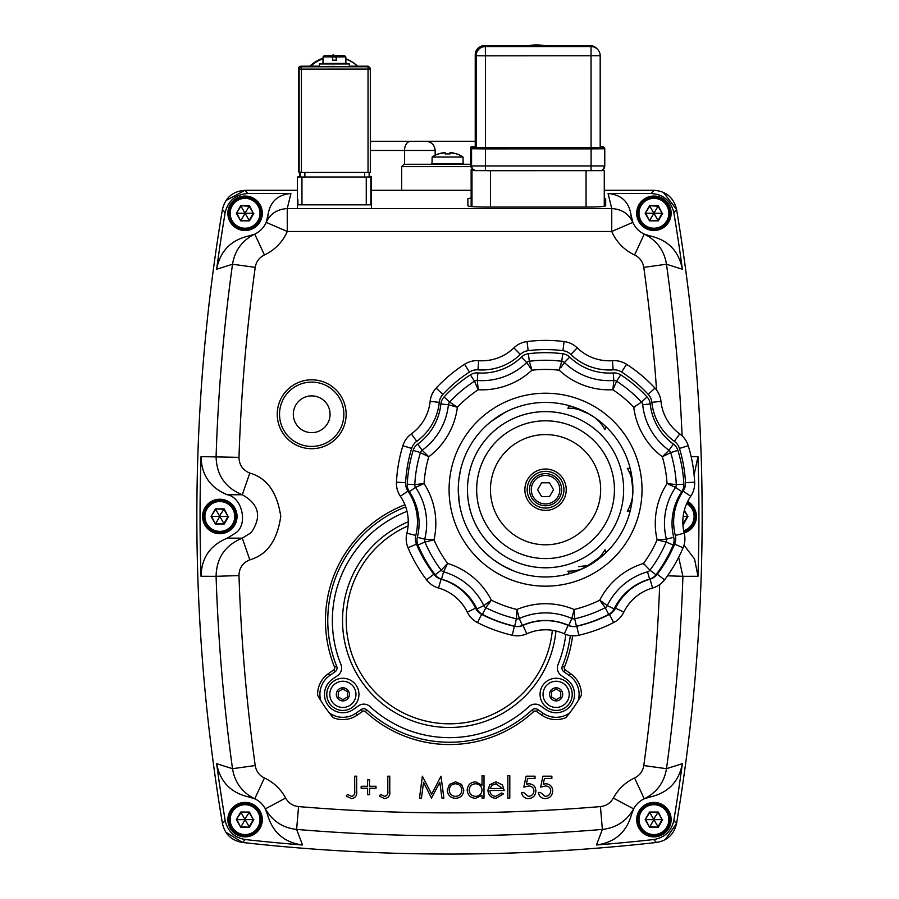 <?xml version="1.0" encoding="UTF-8"?>
<svg xmlns="http://www.w3.org/2000/svg" width="899" height="899" viewBox="0 0 899 899"><rect width="100%" height="100%" fill="white"/><g stroke="black" fill="none" stroke-linecap="round" stroke-linejoin="round"><path stroke-width="1.35" d="M345.913 60.289L345.778 56.862L345.913 63.514L322.943 63.514L323.078 56.839L324.247 55.682L332.686 55.794L324.281 55.716L323.112 56.862L322.943 60.289M332.697 60.199L336.17 60.199L336.181 55.614L336.293 60.267M336.372 56.952L345.778 56.862L344.62 55.716L336.293 55.727L336.372 60.39L332.697 60.39L332.686 55.794M349.363 66.492L318.358 66.492L319.505 66.447L319.505 63.964L349.363 63.964L349.363 66.548M345.913 63.436L322.943 63.436M332.506 55.614L331.428 55.682M337.406 55.716L336.248 55.671M331.461 55.716L324.281 55.716M344.587 55.682L337.406 55.682M229.009 213.277A16.081 16.081 0 0 0 245.079 229.357A16.081 16.081 0 0 0 261.16 213.277A16.081 16.081 0 0 0 245.079 197.207A16.081 16.081 0 0 0 229.009 213.277M249.461 205.702L240.707 205.702L249.192 206.163L253.304 213.277L249.461 205.702L245.405 212.726M240.707 205.702L236.336 213.277L240.977 206.163L244.764 212.726M236.336 213.277L240.707 220.862L236.864 213.277L244.438 213.277M240.707 220.862L249.461 220.862L240.977 220.401L244.764 213.838M249.461 220.862L253.833 213.277M245.73 213.277L253.304 213.277L249.192 220.401L245.405 213.838M293.321 414.27A18.373 18.373 0 0 1 311.695 395.886A18.373 18.373 0 0 1 330.068 414.27A18.373 18.373 0 0 1 311.695 432.644A18.373 18.373 0 0 1 293.321 414.27M334.304 66.369L319.505 66.548M544.772 45.635A49.726 49.726 135.1 0 0 528.365 45.635M600.184 55.738A9.192 9.192 0 0 0 597.498 49.254A9.192 9.181 135.1 0 0 590.991 46.546L485.348 46.557L485.426 55.828L600.184 55.738L600.184 147.627L600.184 55.738A9.192 9.181 135.1 0 0 597.498 49.254L596.588 48.332A9.192 9.181 135.1 0 0 596.588 48.332A9.192 9.181 135.1 0 0 596.565 48.321A9.192 9.181 135.1 0 0 590.07 45.624L484.426 45.635L590.07 45.624L590.991 46.546L591.048 49.299L591.07 147.683L600.184 147.38M537.849 46.231L521.634 46.096L537.849 46.231M476.155 170.585L591.07 170.653L485.426 170.664L485.46 148.886L591.115 148.874L591.07 170.653L600.184 170.574A4.596 4.596 -44.9 0 0 604.769 165.978L471.559 165.989A4.596 4.596 135.1 0 0 476.155 170.585L597.543 170.63M683.892 531.826A16.081 16.081 0 0 0 687.173 502.507M684.195 510.902L687.937 516.464L684.353 510.261M682.88 524.038L683.555 524.038L682.858 523.578M683.555 524.038L687.937 516.464M683.173 516.464L687.398 516.464L683.296 523.578L682.835 522.791M299.727 176.485L299.727 172.451L300.244 177.002L369.141 177.002L369.141 172.451L369.141 177.002M561.628 489.697A16.081 16.081 0 0 0 545.558 473.616A16.081 16.081 0 0 0 529.477 489.697A16.081 16.081 0 0 0 545.558 505.766A16.081 16.081 0 0 0 561.628 489.697M541.569 496.585L537.591 489.697L541.569 482.797L549.536 482.797L553.514 489.697L549.536 496.585L541.569 496.585M329.776 694.354A13.092 13.092 0 0 1 342.867 681.262A13.092 13.092 0 0 1 355.959 694.354A13.092 13.092 0 0 1 342.867 707.446A13.092 13.092 0 0 1 329.776 694.354M345.621 690.634A4.63 4.63 0 0 0 344.699 690.106L342.867 689.05L341.024 690.106A4.63 4.63 0 0 0 340.103 690.634L338.271 691.702L338.271 693.826A4.63 4.63 0 0 0 338.271 694.882L338.271 697.006L340.103 698.062A4.63 4.63 0 0 0 341.024 698.602L342.867 699.658L344.699 698.602A4.63 4.63 0 0 0 345.621 698.062L347.464 697.006L347.464 694.882A4.63 4.63 0 0 0 347.464 693.826L347.464 691.702L345.621 690.634M370.894 204.826L370.894 177.024L366.264 177.058L366.264 204.826M301.952 204.826L301.952 177.058L297.4 177.013L297.4 208.568L297.4 177.013L299.727 176.429M369.141 176.429L371.456 176.462L371.456 208.568L371.456 176.462L370.894 177.024M301.952 177.058L366.264 177.058M463.165 164.259L463.03 157.055L432.138 157.055L432.003 164.259M449.95 153.976L449.95 152.661A27.464 22.475 -104.6 0 1 451.163 152.909L451.208 152.661A27.464 27.464 0 0 1 456.692 153.976A27.464 27.464 0 0 0 451.208 152.661A27.464 15.272 100 0 1 453.388 153.572A27.464 22.475 -104.6 0 0 449.95 152.661L449.95 153.976A25.15 18.194 180 0 0 447.578 153.898A25.15 18.194 180 0 0 445.219 153.976L445.219 152.661A27.464 22.475 104.6 0 0 441.78 153.572A27.464 15.272 -100 0 1 443.96 152.661A27.464 27.464 0 0 0 438.476 153.976L438.476 153.976A27.464 27.464 0 0 1 443.96 152.661L444.005 152.909A27.464 22.475 104.6 0 1 445.219 152.661M637.841 213.277A16.081 16.081 0 0 0 653.921 229.357A16.081 16.081 0 0 0 669.991 213.277A16.081 16.081 0 0 0 653.921 197.207A16.081 16.081 0 0 0 637.841 213.277M658.293 205.702L649.539 205.702L658.023 206.163L662.136 213.277L658.293 205.702L654.236 212.726M649.539 205.702L645.167 213.277L649.808 206.163L653.595 212.726M645.167 213.277L649.539 220.862L645.696 213.277L653.27 213.277M649.539 220.862L658.293 220.862L649.808 220.401L653.595 213.838M658.293 220.862L662.664 213.277M654.562 213.277L662.136 213.277L658.023 220.401L654.236 213.838M229.009 819.641A16.081 16.081 0 0 0 245.079 835.722A16.081 16.081 0 0 0 261.16 819.641A16.081 16.081 0 0 0 245.079 803.56A16.081 16.081 0 0 0 229.009 819.641M249.461 812.055L240.707 812.055L249.192 812.516L253.304 819.641L249.461 812.055L244.438 819.641L245.73 819.641L245.405 819.079M240.707 812.055L236.336 819.641L240.977 812.516L244.764 819.079M236.336 819.641L240.707 827.215L236.864 819.641L244.438 819.641M240.707 827.215L249.461 827.215L240.977 826.765L244.764 820.203M249.461 827.215L253.833 819.641M245.73 819.641L253.304 819.641L249.192 826.765L245.405 820.203M203.736 516.464A16.081 16.081 0 0 0 219.817 532.534A16.081 16.081 0 0 0 235.898 516.464A16.081 16.081 0 0 0 219.817 500.383A16.081 16.081 0 0 0 203.736 516.464M224.199 508.879L215.445 508.879L223.93 509.34L228.043 516.464L224.199 508.879L219.491 515.902L219.491 517.015L220.469 516.464L220.143 515.902M215.445 508.879L211.063 516.464L215.704 509.34L219.491 515.902M211.063 516.464L215.445 524.038L211.602 516.464L219.176 516.464M215.445 524.038L224.199 524.038L215.704 523.578L219.491 517.015M224.199 524.038L228.571 516.464M220.469 516.464L228.043 516.464L223.93 523.578L220.143 517.015M404.011 164.259L470.638 164.259M370.321 150.481L404.528 150.481A9.192 6.136 -90 0 1 406.326 143.986A9.192 6.136 -90 0 1 410.663 141.3L385.289 141.3M425.969 141.3L425.98 141.3C431.565 141.84 434.622 144.908 435.172 150.481L435.138 150.481M465.963 164.259L429.239 164.259M543.041 694.354A13.092 13.092 0 0 1 556.133 681.262A13.092 13.092 0 0 1 569.224 694.354A13.092 13.092 0 0 1 556.133 707.446A13.092 13.092 0 0 1 543.041 694.354M558.897 690.634A4.63 4.63 0 0 0 557.976 690.106L556.133 689.05L554.301 690.106A4.63 4.63 0 0 0 553.379 690.634L551.537 691.702L551.537 693.826A4.63 4.63 0 0 0 551.537 694.882L551.537 697.006L553.379 698.062A4.63 4.63 0 0 0 554.301 698.602L556.133 699.658L557.976 698.602A4.63 4.63 0 0 0 558.897 698.062L560.729 697.006L560.729 694.882A4.63 4.63 0 0 0 560.729 693.826L560.729 691.702L558.897 690.634M637.841 819.641A16.081 16.081 0 0 0 653.921 835.722A16.081 16.081 0 0 0 669.991 819.641A16.081 16.081 0 0 0 653.921 803.56A16.081 16.081 0 0 0 637.841 819.641M658.293 812.055L649.539 812.055L658.023 812.516L662.136 819.641L658.293 812.055L653.27 819.641L654.562 819.641L654.236 819.079M649.539 812.055L645.167 819.641L649.808 812.516L653.595 819.079M645.167 819.641L649.539 827.215L645.696 819.641L653.27 819.641M649.539 827.215L658.293 827.215L649.808 826.765L653.595 820.203M658.293 827.215L662.664 819.641M654.562 819.641L662.136 819.641L658.023 826.765L654.236 820.203M602.926 169.653L604.274 170.529L599.004 170.641L490.517 170.698L471.986 170.54L471.143 169.697L473.346 169.63M471.143 206.455L471.143 169.697L471.222 206.534M653.921 196.049A17.227 17.227 0 0 1 671.137 213.277A17.227 17.227 0 0 1 653.921 230.504A17.227 17.227 0 0 1 636.694 213.277A17.227 17.227 0 0 1 653.921 196.049M687.668 501.473A17.227 17.227 0 0 1 684.161 532.95M653.921 802.414A17.227 17.227 0 0 1 671.137 819.641A17.227 17.227 0 0 1 653.921 836.868A17.227 17.227 0 0 1 636.694 819.641A17.227 17.227 0 0 1 653.921 802.414M245.079 802.414A17.227 17.227 0 0 1 262.306 819.641A17.227 17.227 0 0 1 245.079 836.868A17.227 17.227 0 0 1 227.863 819.641A17.227 17.227 0 0 1 245.079 802.414M219.817 499.237A17.227 17.227 0 0 1 237.044 516.464A17.227 17.227 0 0 1 219.817 533.691A17.227 17.227 0 0 1 202.59 516.464A17.227 17.227 0 0 1 219.817 499.237M245.079 196.049A17.227 17.227 0 0 1 262.306 213.277A17.227 17.227 0 0 1 245.079 230.504A17.227 17.227 0 0 1 227.863 213.277A17.227 17.227 0 0 1 245.079 196.049M311.695 432.644A18.373 18.373 0 0 1 293.321 414.27A18.373 18.373 0 0 1 311.695 395.886M311.695 382.109A32.15 32.15 0 0 1 343.845 414.27A32.15 32.15 0 0 1 311.695 446.421A32.15 32.15 0 0 1 279.533 414.27A32.15 32.15 0 0 1 311.695 382.109M570.303 635.559A121.736 121.736 0 0 1 562.302 666.283A4.596 4.596 0 0 0 563.92 671.767L569.303 675.542A22.969 22.969 0 0 1 578.259 700.523L581.383 695.264A151.594 151.594 0 0 1 565.876 717.66L569.696 712.885A22.969 22.969 0 0 1 542.962 713.165L537.827 709.569A4.596 4.596 0 0 0 532.073 709.963A121.736 121.736 0 0 1 366.927 709.963A4.596 4.596 0 0 0 361.173 709.569L356.038 713.165A22.969 22.969 0 0 1 329.304 712.885L333.124 717.66A151.594 151.594 0 0 1 317.617 695.264L320.741 700.523A22.969 22.969 0 0 1 329.697 675.542L335.08 671.767A4.596 4.596 0 0 0 336.698 666.283A121.736 121.736 0 0 1 405.73 506.924M528.96 706.58A117.14 117.14 0 0 1 370.04 706.58A9.192 9.192 0 0 0 358.532 705.805L353.408 709.401A18.373 18.373 0 0 1 325.337 699.883A18.373 18.373 0 0 1 332.327 679.296L337.709 675.531A9.192 9.192 0 0 0 340.957 664.552A117.14 117.14 0 0 1 407.022 511.351A117.14 117.14 0 0 0 340.957 664.552A9.192 9.192 0 0 1 337.709 675.531L332.327 679.296A18.373 18.373 0 0 0 327.809 704.895A18.373 18.373 0 0 0 353.408 709.401L358.532 705.805A9.192 9.192 0 0 1 370.04 706.58A117.14 117.14 0 0 0 528.96 706.58A9.192 9.192 0 0 1 540.468 705.805A9.192 9.192 0 0 0 528.96 706.58M566.673 679.296A18.373 18.373 0 0 1 556.133 712.727A18.373 18.373 0 0 1 545.592 709.401L540.468 705.805L545.592 709.401A18.373 18.373 0 0 0 574.506 694.354A18.373 18.373 0 0 0 566.673 679.296L561.291 675.531L566.673 679.296M248.922 796.997L254.754 798.806A22.969 22.969 0 0 1 261.328 803.403A22.969 22.969 0 0 0 248.922 796.997C230.874 792.896 220.109 781.782 216.637 763.667A1851.468 1851.468 0 0 0 225.2 820.529L222.435 823.484A1854.682 1854.682 0 0 1 222.435 209.433L225.155 212.681A1851.468 1851.468 0 0 0 216.637 269.262L232.515 264.227A1836.421 1836.421 0 0 0 216.086 456.613C216.558 475.088 225.289 487.809 242.292 494.765C259.137 504.238 262.058 516.88 251.057 532.702L242.292 538.153L249.81 559.852C266.969 554.953 277.285 540.479 280.746 516.464C277.285 492.438 266.969 477.976 249.81 473.065C242.786 470.199 239.179 464.963 238.988 457.355A1813.508 1813.508 0 0 1 255.215 267.374L232.515 264.227C234.841 250.372 242.247 240.336 254.754 234.111L248.922 235.931A22.969 22.969 0 0 0 267.992 214.917L266.171 222.379A22.969 22.969 0 0 1 254.754 234.111L264.418 254.956A45.939 45.939 0 0 0 287.253 231.481L611.747 231.481L611.747 208.568L287.253 208.568C277.195 209.197 270.172 213.793 266.171 222.379L287.253 231.481L287.253 208.568L290.916 193.521C277.712 194.667 270.082 201.792 267.992 214.917M238.988 457.355L201.028 456.613A1851.468 1851.468 0 0 0 201.028 576.304C201.455 557.886 210.209 545.176 227.312 538.153L236.044 532.702C248.225 524.027 242.078 497.271 227.312 494.765L242.292 494.765L249.81 473.065M632.829 222.379L611.747 231.481A45.939 45.939 0 0 0 634.582 254.956L644.246 234.111A22.969 22.969 0 0 0 650.078 235.931L644.246 234.111A22.969 22.969 0 0 1 632.829 222.379L631.008 214.917A22.969 22.969 0 0 0 632.829 222.379C628.806 213.782 621.782 209.186 611.747 208.568L608.084 193.521C621.288 194.667 628.918 201.792 631.008 214.917M600.453 806.583L602.364 829.417L596.475 844.993A1851.468 1851.468 0 0 0 653.719 839.542L656.517 842.464A1854.682 1854.682 0 0 1 242.483 842.464L245.281 839.542A1851.468 1851.468 0 0 0 302.525 844.993L296.636 829.417A1836.421 1836.421 0 0 0 602.364 829.417C616.321 827.844 626.738 820.989 633.638 808.853A22.969 22.969 0 0 0 631.514 814.573L633.638 808.853A22.969 22.969 0 0 1 644.246 798.806L650.078 796.997A22.969 22.969 0 0 0 644.246 798.806L634.582 777.972A45.939 45.939 0 0 0 613.365 798.065C610.511 803.088 606.207 805.931 600.453 806.583A1813.508 1813.508 0 0 1 298.547 806.583C292.804 805.942 288.512 803.099 285.635 798.065A45.939 45.939 0 0 0 264.418 777.972C259.249 775.399 256.181 771.252 255.215 765.543A1813.508 1813.508 0 0 1 238.988 575.562C239.156 567.988 242.764 562.752 249.81 559.852M261.328 803.403A22.969 22.969 0 0 1 265.362 808.853L267.486 814.573A22.969 22.969 0 0 0 261.328 803.403M565.808 634.413A117.14 117.14 0 0 1 558.043 664.552A9.192 9.192 0 0 0 561.291 675.531A9.192 9.192 0 0 1 558.043 664.552A117.14 117.14 0 0 0 565.808 634.413M329.304 712.885A151.594 151.594 0 0 1 320.741 700.523M634.582 254.956C639.762 257.541 642.83 261.676 643.785 267.374L666.485 264.227C664.192 250.416 656.776 240.381 644.246 234.111M667.508 575.809L682.914 576.315L678.666 557.29M227.312 538.153L242.292 538.153C225.233 545.187 216.502 557.908 216.086 576.315L238.988 575.562M201.028 576.304L216.086 576.315A1836.421 1836.421 0 0 0 232.515 768.701L255.215 765.543M216.637 763.667L232.515 768.701C234.841 782.546 242.247 792.581 254.754 798.806L264.418 777.972M298.547 806.583L296.636 829.417C282.724 827.878 272.296 821.023 265.362 808.853L285.635 798.065M633.638 808.853L613.365 798.065M644.246 798.806C656.776 792.536 664.192 782.501 666.485 768.701L643.785 765.543C642.83 771.241 639.762 775.376 634.582 777.972M302.525 844.993C284.241 842.509 272.566 832.373 267.486 814.573M201.028 456.613C201.455 475.032 210.209 487.752 227.312 494.765M216.637 269.262C220.109 251.136 230.874 240.033 248.922 235.931M682.116 435.869A1836.421 1836.421 0 0 0 666.485 264.227L682.363 269.262A1851.468 1851.468 0 0 0 673.845 212.681L676.565 209.433C673.677 197.578 666.148 191.206 653.966 190.307L604.274 190.307L653.966 190.307L651.247 193.521L608.084 193.521M225.964 200.522L245.034 190.307L297.4 190.307L245.034 190.307C232.863 191.195 225.334 197.566 222.435 209.433A1854.682 1854.682 0 0 0 222.435 823.484C224.885 834.25 231.571 840.576 242.483 842.464A1854.682 1854.682 0 0 0 656.517 842.464C667.406 840.599 674.093 834.272 676.565 823.484L673.801 820.529A1851.468 1851.468 0 0 0 682.363 763.667L666.485 768.701A1836.421 1836.421 0 0 0 682.914 576.315L697.972 576.304A1851.468 1851.468 0 0 0 697.972 456.613L694.107 474.841M371.456 190.307L471.143 190.307L371.456 190.307M290.916 193.521L247.753 193.521L245.034 190.307M604.274 198.23L605.679 198.724L605.679 205.792C604.51 206.568 598.386 206.995 587.305 207.073L486.247 207.073C475.166 206.995 469.042 206.568 467.873 205.792L467.873 198.724L471.143 197.994M371.411 199.69L371.411 204.826L297.906 204.826L297.906 199.69M682.363 269.262C678.891 251.136 668.126 240.033 650.078 235.931M676.565 209.433A1854.682 1854.682 0 0 1 676.565 823.484A1854.682 1854.682 0 0 0 676.565 209.433L663.327 192.307M697.972 576.304L694.579 559.099L684.015 545.142M682.363 763.667C678.891 781.782 668.126 792.896 650.078 796.997M596.475 844.993C614.759 842.509 626.434 832.373 631.514 814.573M225.155 212.681C228.02 200.803 235.56 194.42 247.753 193.521M245.281 839.542C234.358 837.688 227.672 831.35 225.2 820.529M673.801 820.529C671.351 831.328 664.664 837.666 653.719 839.542M651.247 193.521C663.428 194.409 670.969 200.792 673.845 212.681M354.7 790.749L354.7 776.185L356.667 776.185L356.667 790.963C357.263 795.345 355.554 797.896 351.565 798.627L346.284 796.109L347.441 794.424L351.666 796.39C354.206 795.593 355.217 793.705 354.7 790.749M361.151 786.288L367.601 786.288L367.601 779.838L369.568 779.838L369.568 786.288L376.018 786.288L376.018 788.254L369.568 788.254L369.568 794.705L367.601 794.705L367.601 788.254L361.151 788.254L361.151 786.288M387.795 790.749L387.795 776.185L389.761 776.185L389.761 790.963C390.357 795.345 388.649 797.896 384.66 798.627L379.378 796.109L380.535 794.424L384.772 796.39C387.3 795.593 388.312 793.705 387.795 790.749M421.462 798.065L419.485 798.065L422.373 776.185L431.689 794.143L440.982 776.185L443.892 798.065L441.915 798.065L439.825 782.321L431.486 798.065L423.553 782.287L421.462 798.065M449.444 784.445L455.535 781.804L461.614 784.434L463.805 790.12C463.345 795.177 460.58 797.919 455.535 798.346C450.489 797.93 447.724 795.188 447.252 790.12L449.444 784.445M455.535 783.759C451.68 784.153 449.579 786.265 449.219 790.131C449.579 793.986 451.68 796.064 455.535 796.39C459.378 796.064 461.479 793.974 461.839 790.131C461.479 786.277 459.378 784.153 455.535 783.759M482.033 775.635L483.999 775.635L483.999 798.065L482.033 798.065L482.033 795.3L475.504 798.346C470.424 797.885 467.649 795.109 467.165 790.03C467.694 784.984 470.492 782.242 475.571 781.804L482.033 785.175L482.033 775.635M475.593 783.759C471.705 784.085 469.548 786.187 469.132 790.052C469.559 793.918 471.705 796.031 475.571 796.39C479.515 796.087 481.662 793.997 482.033 790.109C481.684 786.187 479.538 784.074 475.593 783.759M495.72 796.39L501.608 793.019L503.35 793.941L495.967 798.346C490.978 797.93 488.303 795.188 487.921 790.12L489.764 784.782L496.012 781.804L502.451 784.951L504.193 790.491L489.888 790.491C490.191 794.109 492.135 796.064 495.72 796.39M490.09 788.535L502.226 788.535L496.113 783.759L492 785.265L490.09 788.535M507.834 798.065L507.834 775.635L509.8 775.635L509.8 798.065L507.834 798.065M526.072 776.185L535.04 776.185L535.04 778.433L527.601 778.433L526.421 784.186L529.005 783.759C533.343 784.153 535.635 786.535 535.883 790.918C535.546 795.694 533.006 798.267 528.252 798.627C524.454 798.323 522.229 796.267 521.577 792.457L523.544 792.457L528.376 796.39C531.77 796.076 533.624 794.233 533.927 790.839C533.613 787.704 531.86 786.097 528.646 786.007L523.825 787.131L526.072 776.185M542.895 776.185L551.874 776.185L551.874 778.433L544.434 778.433L543.254 784.186L545.828 783.759C550.166 784.153 552.469 786.535 552.716 790.918C552.368 795.694 549.828 798.267 545.086 798.627C541.277 798.323 539.052 796.267 538.411 792.457L540.378 792.457L545.199 796.39C548.604 796.076 550.458 794.233 550.75 790.839C550.446 787.704 548.682 786.097 545.479 786.007L540.659 787.131L542.895 776.185M336.17 57.064A34.454 34.454 135.1 0 0 332.697 57.03M323.078 58.817A34.454 34.454 135.1 0 0 310.706 66.189L300.839 66.211L301.423 66.784L368.028 66.784L357.544 66.178A34.454 34.454 135.1 0 0 345.778 59.031M309.818 66.211A34.454 34.454 -44.9 0 1 323.078 58.255M332.697 56.592A34.454 34.454 -44.9 0 1 336.17 56.671M345.778 58.761A34.454 34.454 -44.9 0 1 357.588 66.2L367.444 66.2A2.292 2.292 135.1 0 1 369.073 66.874A2.292 2.292 0 0 0 367.444 66.2M357.544 66.178L349.363 66.189M319.505 66.189L300.839 66.211A2.292 2.292 0 0 0 298.547 68.504L298.547 171.855L298.547 68.504A2.292 2.292 -44.9 0 1 300.839 66.211M368.039 172.451L368.039 69.099L370.321 69.077L370.321 172.428L301.435 172.462L298.547 171.855M332.45 55.614L333.585 54.963L336.17 56.446M336.17 56.367L333.585 54.963M333.383 54.76L331.9 55.614M676.565 823.484L665.305 839.599M242.483 842.464L225.773 832.103M572.213 694.354A16.081 16.081 0 0 1 556.133 710.435A16.081 16.081 0 0 1 540.052 694.354A16.081 16.081 0 0 1 556.133 678.273A16.081 16.081 0 0 1 572.213 694.354M358.948 694.354A16.081 16.081 0 0 1 342.867 710.435A16.081 16.081 0 0 1 326.787 694.354A16.081 16.081 0 0 1 342.867 678.273A16.081 16.081 0 0 1 358.948 694.354M563.931 489.697A18.373 18.373 0 0 1 545.558 508.07A18.373 18.373 0 0 1 527.174 489.697A18.373 18.373 0 0 1 545.558 471.323A18.373 18.373 0 0 1 563.931 489.697M566.224 489.697A20.666 20.666 0 0 0 545.558 469.02A20.666 20.666 0 0 0 524.881 489.697A20.666 20.666 0 0 0 545.558 510.362A20.666 20.666 0 0 0 566.224 489.697M614.433 489.697A68.886 68.886 0 0 1 545.558 558.571A68.886 68.886 0 0 1 476.672 489.697A68.886 68.886 0 0 1 545.558 420.811A68.886 68.886 0 0 1 614.433 489.697A68.886 68.886 0 0 0 545.558 420.811A68.886 68.886 0 0 0 476.672 489.697M459.265 502.811L458.276 489.697A87.282 87.282 0 0 0 545.558 576.967A87.282 87.282 0 0 0 632.829 489.697A87.282 87.282 0 0 0 545.558 402.415A87.282 87.282 0 0 0 458.276 489.697L458.344 486.303M630.615 470.132L632.829 489.697C633.222 482.426 631.379 475.29 627.3 468.278L630.221 468.525M594.969 417.754L598.127 420.024M600.431 421.833L603.398 424.339M571.146 406.247L589.193 414.102C583.091 410.135 575.989 408.157 567.876 408.191L569.55 405.775M491.056 421.519L505.126 412.338M513.689 408.438L519.094 406.517M487.708 424.339L490.674 421.833M458.861 479.549L460.49 470.132M591.43 415.72L589.193 414.102L591.43 415.72M632.559 492.438L632.829 489.697L632.559 492.438M578.731 566.651L589.193 565.28L591.407 563.695L579.597 570.056M676.318 484.831A4.596 4.596 0 0 0 676.306 484.606A4.596 4.596 0 0 1 675.52 487.404A4.596 4.596 0 0 0 676.318 484.831M606.432 606.814A4.596 4.596 0 0 0 607.286 605.6A4.596 4.596 0 0 1 605.241 607.69A130.917 130.917 0 0 1 574.719 618.793A4.596 4.596 0 0 1 571.82 618.512A64.312 64.312 0 0 0 519.285 618.512A4.596 4.596 0 0 1 516.386 618.793A130.917 130.917 0 0 1 485.865 607.69A4.596 4.596 0 0 1 483.819 605.6A64.312 64.312 0 0 0 443.578 571.831A4.596 4.596 0 0 1 441.173 570.18A130.917 130.917 0 0 1 424.935 542.052A4.596 4.596 0 0 1 424.71 539.153A64.312 64.312 0 0 0 415.585 487.404A4.596 4.596 0 0 1 414.799 484.606A130.917 130.917 0 0 1 420.44 452.613A4.596 4.596 0 0 1 422.137 450.253A64.312 64.312 0 0 0 448.41 404.741A4.596 4.596 0 0 1 449.612 402.089A130.917 130.917 0 0 1 474.492 381.21A4.596 4.596 0 0 1 477.313 380.491A64.312 64.312 0 0 0 526.69 362.522A4.596 4.596 0 0 1 529.309 361.263A130.917 130.917 0 0 1 561.796 361.263A4.596 4.596 0 0 1 563.212 361.679A4.596 4.596 0 0 0 561.796 361.263A4.596 4.596 0 0 1 564.415 362.522A64.312 64.312 0 0 0 613.792 380.491A4.596 4.596 0 0 1 616.613 381.21A130.917 130.917 0 0 1 641.493 402.089A4.596 4.596 0 0 1 642.313 403.325A4.596 4.596 0 0 0 641.493 402.089A4.596 4.596 0 0 1 642.695 404.741A4.596 4.596 0 0 0 642.313 403.325A4.596 4.596 0 0 1 642.695 404.741A64.312 64.312 0 0 0 668.968 450.253A4.596 4.596 0 0 1 670.665 452.613A4.596 4.596 0 0 0 670.013 451.298A4.596 4.596 0 0 1 670.665 452.613A4.596 4.596 0 0 0 670.013 451.298M576.416 626.187L574.719 618.793L574.135 609.5A73.493 73.493 0 0 0 516.97 609.5L519.285 618.512L522.375 625.423A56.727 56.727 0 0 1 568.73 625.423A12.17 12.17 0 0 0 576.416 626.187A138.502 138.502 0 0 0 608.702 614.433A12.17 12.17 0 0 0 614.096 608.915A56.727 56.727 0 0 1 649.606 579.125A12.17 12.17 0 0 0 655.978 574.764A138.502 138.502 0 0 0 673.16 545.008A12.17 12.17 0 0 0 673.744 537.299A56.727 56.727 0 0 1 681.802 491.663L675.52 487.404A64.312 64.312 0 0 0 664.462 523.476A64.312 64.312 0 0 1 675.52 487.404L667.676 483.628M673.744 537.299L666.395 539.153A64.312 64.312 0 0 1 664.462 523.476A64.312 64.312 0 0 0 666.395 539.153L657.124 539.861L666.17 542.052A4.596 4.596 0 0 0 666.519 540.625A4.596 4.596 0 0 1 666.17 542.052A130.917 130.917 0 0 1 649.932 570.18A4.596 4.596 0 0 1 647.527 571.831A64.312 64.312 0 0 0 607.286 605.6L599.723 600.184L605.241 607.69L608.702 614.433M564.291 362.702L563.066 364.443M562.178 365.736L561.336 366.972M560.807 367.747L564.415 362.522L569.696 357.083A12.17 12.17 0 0 0 562.729 353.734L561.796 361.263L559.414 369.343M446.702 564.358L441.173 570.18L435.127 574.764A12.17 12.17 0 0 0 441.499 579.125L443.578 571.831L447.601 563.437L441.173 570.18A130.917 130.917 0 0 1 424.935 542.052L433.981 539.861L424.71 539.153L432.7 539.782M406.191 538.793A22.969 22.969 0 0 1 406.887 533.197A22.969 22.969 0 0 0 408 547.727A22.969 22.969 0 0 1 406.191 538.793M396.414 483.359A22.969 22.969 0 0 1 396.448 482.201A22.969 22.969 0 0 0 397.268 489.539A22.969 22.969 0 0 1 396.414 483.359M431.857 584.889A22.969 22.969 0 0 1 426.519 579.799A22.969 22.969 0 0 0 438.543 588.025A45.939 45.939 0 0 1 467.289 612.152A22.969 22.969 0 0 0 477.481 622.569A22.969 22.969 0 0 1 467.289 612.152A45.939 45.939 0 0 0 438.543 588.025L441.061 579.192A13.777 13.777 0 0 1 433.846 574.259A140.109 140.109 0 0 1 416.462 544.153A13.777 13.777 0 0 1 415.799 535.433L406.887 533.197A45.939 45.939 0 0 0 400.37 496.237A45.939 45.939 0 0 1 406.887 533.197M613.624 622.569L609.432 614.388A13.777 13.777 0 0 0 615.545 608.14A13.777 13.777 0 0 1 609.432 614.388A140.109 140.109 0 0 1 576.776 626.277A13.777 13.777 0 0 1 568.067 625.423A55.12 55.12 0 0 0 523.038 625.423A13.777 13.777 0 0 1 514.329 626.277A140.109 140.109 0 0 1 481.673 614.388L477.481 622.569A149.29 149.29 0 0 0 512.284 635.233A22.969 22.969 0 0 0 526.792 633.806A45.939 45.939 0 0 1 564.314 633.806A22.969 22.969 0 0 0 578.821 635.233A149.29 149.29 0 0 0 613.624 622.569A22.969 22.969 0 0 0 623.816 612.152A45.939 45.939 0 0 1 652.562 588.025A22.969 22.969 0 0 0 664.586 579.799A149.29 149.29 0 0 0 683.105 547.727A22.969 22.969 0 0 0 684.218 533.197A45.939 45.939 0 0 1 690.735 496.237A22.969 22.969 0 0 0 694.657 482.201A149.29 149.29 0 0 0 688.229 445.735A22.969 22.969 0 0 0 679.745 433.891A45.939 45.939 0 0 1 660.979 401.381A22.969 22.969 0 0 0 654.966 388.11A149.29 149.29 0 0 0 626.592 364.309A22.969 22.969 0 0 0 612.477 360.69A45.939 45.939 0 0 1 577.214 347.857A22.969 22.969 0 0 0 564.066 341.553A149.29 149.29 0 0 0 527.039 341.553A22.969 22.969 0 0 0 513.902 347.857A22.969 22.969 0 0 1 519.948 343.632M666.395 539.153A4.596 4.596 0 0 1 666.519 540.625M520.296 354.453L513.902 347.857A45.939 45.939 0 0 1 478.628 360.69A22.969 22.969 0 0 0 464.513 364.309A149.29 149.29 0 0 0 436.15 388.11A22.969 22.969 0 0 0 432.059 394.256A22.969 22.969 0 0 1 436.15 388.11A149.29 149.29 0 0 1 464.513 364.309L469.503 372.029A13.777 13.777 0 0 1 477.976 369.849A55.12 55.12 0 0 0 520.296 354.453A13.777 13.777 0 0 1 528.174 350.666A140.109 140.109 0 0 1 562.931 350.666A13.777 13.777 0 0 1 570.809 354.453A13.777 13.777 0 0 0 562.931 350.666L564.066 341.553M406.157 439.117A22.969 22.969 0 0 0 402.876 445.735A22.969 22.969 0 0 1 411.36 433.891A22.969 22.969 0 0 0 406.157 439.117M400.37 496.237A22.969 22.969 0 0 1 397.268 489.539A22.969 22.969 0 0 0 400.37 496.237L407.977 491.09A13.777 13.777 0 0 1 405.629 482.662A140.109 140.109 0 0 1 411.663 448.432A13.777 13.777 0 0 1 416.754 441.33A55.12 55.12 0 0 0 439.274 402.325A13.777 13.777 0 0 1 442.881 394.369A140.109 140.109 0 0 1 469.503 372.029M430.127 401.381A22.969 22.969 0 0 1 432.059 394.256A22.969 22.969 0 0 0 430.127 401.381A45.939 45.939 0 0 1 411.36 433.891A45.939 45.939 0 0 0 430.127 401.381L439.274 402.325M414.799 484.831A4.596 4.596 0 0 0 414.967 486.067M571.449 635.694A22.969 22.969 0 0 1 564.314 633.806A45.939 45.939 0 0 0 526.792 633.806L523.038 625.423M423.429 483.842L417.777 486.381M613.039 388.346L613.197 386.806M613.298 385.885L613.747 381.007M421.53 453.175L428.789 456.759A73.493 73.493 0 0 0 457.366 407.247L449.612 402.089L444.061 396.931A12.17 12.17 0 0 0 440.87 403.966L448.41 404.741L457.366 407.247A121.736 121.736 0 0 1 478.223 389.75L474.492 381.21A4.596 4.596 0 0 1 475.841 380.625M655.978 574.764L649.932 570.18A4.596 4.596 0 0 1 648.864 571.202M615.264 380.625A4.596 4.596 0 0 1 616.613 381.21L612.882 389.75A121.736 121.736 0 0 1 633.739 407.247L634.964 406.887M460.03 507.115L459.344 503.294M513.767 570.977L501.912 565.28L492.978 559.358M491.629 558.324L484.876 552.436M517.88 572.472L514.217 571.157M578.035 570.708L569.55 573.607L567.876 571.191C575.989 571.225 583.091 569.258 589.193 565.28C595.689 561.987 600.948 556.818 604.971 549.783L606.229 552.436M605.016 553.582L586.676 566.415M632.57 496.518L632.177 500.395M631.761 503.294L631.076 507.115M606.229 426.946L604.971 429.61C600.948 422.564 595.689 417.406 589.193 414.102M630.221 510.868L627.3 511.104C631.379 504.103 633.222 496.967 632.829 489.697M670.665 452.613A130.917 130.917 0 0 1 676.306 484.606L667.047 483.572L676.306 484.606L683.881 484.224A138.502 138.502 0 0 0 677.913 450.388L670.665 452.613L662.316 456.759A121.736 121.736 0 0 1 667.047 483.572A73.493 73.493 0 0 0 657.124 539.861A121.736 121.736 0 0 1 643.504 563.437L644.077 564.583M514.689 626.187L516.386 618.793L516.97 609.5A121.736 121.736 0 0 1 491.382 600.184L485.865 607.69L491.382 600.184L483.819 605.6L477.009 608.915A12.17 12.17 0 0 0 482.403 614.433A138.502 138.502 0 0 0 514.689 626.187A12.17 12.17 0 0 0 522.375 625.423M414.799 484.606L407.225 484.224A12.17 12.17 0 0 0 409.303 491.663L415.585 487.404L424.058 483.572L414.799 484.606L422.665 483.707M491.382 600.184A73.493 73.493 0 0 0 447.601 563.437A121.736 121.736 0 0 1 433.981 539.861A73.493 73.493 0 0 0 424.058 483.572A121.736 121.736 0 0 1 428.789 456.759L422.137 450.253L417.698 444.106A12.17 12.17 0 0 0 413.192 450.388A138.502 138.502 0 0 0 407.225 484.224A12.17 12.17 0 0 0 409.303 491.663A56.727 56.727 0 0 1 417.361 537.299A12.17 12.17 0 0 0 417.945 545.008A138.502 138.502 0 0 0 435.127 574.764M649.932 570.18L643.504 563.437A73.493 73.493 0 0 0 599.723 600.184A121.736 121.736 0 0 1 574.135 609.5L571.82 618.512L568.73 625.423M475.313 383.143L478.223 389.75L477.313 380.491L477.852 372.928A12.17 12.17 0 0 0 470.379 374.849A138.502 138.502 0 0 0 444.061 396.931M529.309 361.263L528.376 353.734A12.17 12.17 0 0 0 521.409 357.083L526.69 362.522L531.938 370.197L529.309 361.263L531.466 368.534M569.696 357.083A56.727 56.727 0 0 0 613.253 372.928A12.17 12.17 0 0 1 620.726 374.849A12.17 12.17 0 0 0 613.253 372.928L613.792 380.491L612.882 389.75A73.493 73.493 0 0 1 559.167 370.197A121.736 121.736 0 0 0 531.938 370.197A73.493 73.493 0 0 1 478.223 389.75M668.238 450.983L662.316 456.759A73.493 73.493 0 0 1 633.739 407.247L634.267 406.887M641.493 402.089L633.739 407.247L641.493 402.089L647.055 396.931A138.502 138.502 0 0 0 620.726 374.849L616.613 381.21M432.475 540.243L431.104 540.58M430.205 540.805L425.429 541.94M446.972 564.718L446.286 566.1M445.949 566.808L443.791 571.359M485.37 604.521L490.36 600.937M428.789 456.759L422.215 453.523M423.654 451.77L426.092 454.164M516.453 617.546L516.88 610.769M517.341 611.005L517.678 612.376M517.903 613.275L519.139 617.995M449.612 402.089L456.31 406.539M456.04 406.865L454.523 406.427M453.714 406.191L448.904 404.876M574.135 609.5L574.18 610.129M574.191 610.286L574.641 617.377M572.337 616.59L573.832 610.736M477.515 382.794L478.032 388.031M603.768 605.712L601.217 602.251M600.97 601.105L602.105 601.937M602.858 602.476L606.162 604.825M531.556 369.635L527.893 364.23M644.471 564.437L645.572 565.572M646.212 566.235L649.595 569.82M560.156 366.747L561.077 363.623M561.088 363.578L561.695 361.567M664.428 541.648L658.36 540.175M657.798 539.816L663.878 539.378M616.13 382.367L613.399 388.582M673.329 486.381L668.642 484.269M670.238 452.838L669.575 453.175M669.384 453.265L663.889 455.995M664.26 454.894L667.103 452.118M426.519 579.799A149.29 149.29 0 0 1 408 547.727A149.29 149.29 0 0 0 426.519 579.799L433.846 574.259M396.448 482.201A149.29 149.29 0 0 1 402.876 445.735A149.29 149.29 0 0 0 396.448 482.201L405.629 482.662M323.112 56.862L332.697 56.952M344.62 55.716L336.361 55.794M260.013 213.277A14.935 14.935 0 0 1 245.079 228.211A14.935 14.935 0 0 1 230.155 213.277A14.935 14.935 0 0 1 245.079 198.353A14.935 14.935 0 0 1 260.013 213.277M475.234 146.717L475.234 54.828A9.192 9.181 135.1 0 1 484.426 45.635L485.348 46.557A9.192 9.181 135.1 0 0 476.155 55.749L485.426 55.828L485.426 147.694L591.07 147.683L475.931 147.616L475.009 146.694A1.146 1.146 135.1 0 1 475.234 146.717L475.234 54.828L476.155 55.749L476.155 147.627M590.07 45.624L590.07 45.624A9.192 9.192 0 0 1 596.588 48.332M686.69 503.564A14.935 14.935 0 0 1 683.667 530.702M364.589 177.036L364.589 172.451M300.244 177.002L300.244 172.451M304.873 177.036L304.873 172.462M531.309 489.697A14.238 14.238 0 0 0 545.558 503.934A14.238 14.238 0 0 0 559.796 489.697A14.238 14.238 0 0 0 545.558 475.447A14.238 14.238 0 0 0 531.309 489.697M349.408 694.354A6.551 6.551 0 0 1 342.867 700.894A6.551 6.551 0 0 1 336.316 694.354A6.551 6.551 0 0 1 342.867 687.802A6.551 6.551 0 0 1 349.408 694.354M463.614 163.764L431.554 163.764M668.845 213.277A14.935 14.935 0 0 1 653.921 228.211A14.935 14.935 0 0 1 638.987 213.277A14.935 14.935 0 0 1 653.921 198.353A14.935 14.935 0 0 1 668.845 213.277M260.013 819.641A14.935 14.935 0 0 1 245.079 834.564A14.935 14.935 0 0 1 230.155 819.641A14.935 14.935 0 0 1 245.079 804.706A14.935 14.935 0 0 1 260.013 819.641M234.751 516.464A14.935 14.935 0 0 1 219.817 531.388A14.935 14.935 0 0 1 204.893 516.464A14.935 14.935 0 0 1 219.817 501.53A14.935 14.935 0 0 1 234.751 516.464M401.718 166.562L470.896 166.562M370.321 142.244A9.192 6.136 -90 0 1 373.029 141.3M404.528 164.259L404.528 150.481L435.172 150.481L435.172 155.28M562.684 694.354A6.551 6.551 0 0 1 556.133 700.894A6.551 6.551 0 0 1 549.592 694.354A6.551 6.551 0 0 1 556.133 687.802A6.551 6.551 0 0 1 562.684 694.354M668.845 819.641A14.935 14.935 0 0 1 653.921 834.564A14.935 14.935 0 0 1 638.987 819.641A14.935 14.935 0 0 1 653.921 804.706A14.935 14.935 0 0 1 668.845 819.641M586.058 207.073L586.058 170.686M471.986 206.601L471.986 170.54M490.517 207.073L490.517 170.698M604.274 206.287L604.274 170.529L604.274 206.287M361.173 709.569L362.488 711.457A2.292 2.292 0 0 1 365.365 711.648A124.028 124.028 0 0 0 533.635 711.648A2.292 2.292 0 0 1 536.512 711.457L541.648 715.042L542.962 713.165M311.695 379.816A34.454 34.454 0 0 0 277.24 414.27A34.454 34.454 0 0 0 311.695 448.713A34.454 34.454 0 0 0 346.149 414.27A34.454 34.454 0 0 0 311.695 379.816M536.512 711.457L537.827 709.569M356.038 713.165L357.353 715.042L362.488 711.457M569.303 675.542L570.629 673.654L565.246 669.89A2.292 2.292 0 0 1 564.437 667.137A124.028 124.028 0 0 0 572.584 635.784M563.92 671.767L565.246 669.89M581.383 695.264A25.262 25.262 0 0 0 570.629 673.654M404.921 504.777A124.028 124.028 0 0 0 334.563 667.137A2.292 2.292 0 0 1 333.754 669.89L328.371 673.654L329.697 675.542M333.754 669.89L335.08 671.767M659.697 584.575A1813.508 1813.508 0 0 1 643.785 765.543M643.785 267.374A1813.508 1813.508 0 0 1 656.562 390.042M255.215 267.374C256.181 261.665 259.249 257.519 264.418 254.956M328.371 673.654A25.262 25.262 0 0 0 317.617 695.264M541.648 715.042A25.262 25.262 0 0 0 565.876 717.66M333.124 717.66A25.262 25.262 0 0 0 357.353 715.042M366.927 709.963L365.365 711.648M533.635 711.648L532.073 709.963M562.302 666.283L564.437 667.137M334.563 667.137L336.698 666.283M697.972 456.613L691.14 456.613M299.12 172.439L299.12 69.088L298.547 68.504M370.321 172.428L370.321 69.077A2.292 2.292 135.1 0 0 368.028 66.784L368.039 69.099L301.435 69.111L301.435 172.462M301.435 69.111L301.423 66.784A2.292 2.292 -44.9 0 0 299.12 69.088L301.435 69.111M408.27 521.813A106.97 106.97 0 0 0 444.252 727.358A106.97 106.97 0 0 0 555.953 630.997M552.334 630.3A103.295 103.295 0 0 1 444.6 723.695A103.295 103.295 0 0 1 408.112 525.881M467.48 489.697A78.067 78.067 0 0 0 545.558 567.763A78.067 78.067 0 0 0 623.625 489.697A78.089 78.089 0 0 1 545.558 567.786A78.089 78.089 0 0 1 467.458 489.697A78.089 78.089 0 0 1 545.558 411.596A78.089 78.089 0 0 1 623.648 489.697A78.067 78.067 0 0 0 545.558 411.618A78.067 78.067 0 0 0 467.48 489.697M642.021 489.697A96.463 96.463 0 0 0 545.558 393.223A96.463 96.463 0 0 0 449.084 489.697A96.463 96.463 0 0 0 545.558 586.159A96.463 96.463 0 0 0 642.021 489.697M490.449 489.697A55.097 55.097 0 0 1 545.558 434.588A55.097 55.097 0 0 1 600.656 489.697A55.097 55.097 0 0 1 545.558 544.794A55.097 55.097 0 0 1 490.449 489.697M424.71 539.153L417.361 537.299M415.799 535.433A55.12 55.12 0 0 0 407.977 491.09M684.218 533.197L675.306 535.433A13.777 13.777 0 0 1 674.643 544.153A140.109 140.109 0 0 1 657.259 574.259A13.777 13.777 0 0 1 650.044 579.192A55.12 55.12 0 0 0 615.545 608.14L623.816 612.152M660.979 401.381L651.842 402.325A13.777 13.777 0 0 0 648.224 394.369A13.777 13.777 0 0 1 651.842 402.325A55.12 55.12 0 0 0 674.351 441.33A13.777 13.777 0 0 1 679.442 448.432A140.109 140.109 0 0 1 685.488 482.662A13.777 13.777 0 0 1 683.128 491.09A13.777 13.777 0 0 0 685.488 482.662L694.657 482.201M690.735 496.237L683.128 491.09A55.12 55.12 0 0 0 675.306 535.433M683.105 547.727L674.643 544.153M424.935 542.052L417.945 545.008M485.865 607.69L482.403 614.433M614.096 608.915L607.286 605.6M649.606 579.125L647.527 571.831M441.499 579.125A56.727 56.727 0 0 1 477.009 608.915M673.16 545.008L666.17 542.052M681.802 491.663A12.17 12.17 0 0 0 683.881 484.224M420.44 452.613L413.192 450.388M677.913 450.388A12.17 12.17 0 0 0 673.418 444.106L668.968 450.253M673.418 444.106A56.727 56.727 0 0 1 650.235 403.966L642.695 404.741M440.87 403.966A56.727 56.727 0 0 1 417.698 444.106M650.235 403.966A12.17 12.17 0 0 0 647.055 396.931M474.492 381.21L470.379 374.849M521.409 357.083A56.727 56.727 0 0 1 477.852 372.928M562.729 353.734A138.502 138.502 0 0 0 528.376 353.734M577.214 347.857L570.809 354.453A55.12 55.12 0 0 0 613.129 369.849A13.777 13.777 0 0 1 621.602 372.029A140.109 140.109 0 0 1 648.224 394.369L654.966 388.11M481.673 614.388A13.777 13.777 0 0 1 475.56 608.14A55.12 55.12 0 0 0 441.061 579.192M514.329 626.277L512.284 635.233M564.314 633.806L568.067 625.423M578.821 635.233L576.776 626.277M475.56 608.14L467.289 612.152M652.562 588.025L650.044 579.192M416.462 544.153L408 547.727M664.586 579.799L657.259 574.259M411.663 448.432L402.876 445.735M416.754 441.33L411.36 433.891M688.229 445.735L679.442 448.432M679.745 433.891L674.351 441.33M442.881 394.369L436.15 388.11M477.976 369.849L478.628 360.69M626.592 364.309L621.602 372.029M612.477 360.69L613.129 369.849M528.174 350.666L527.039 341.553M603.521 147.02L600.184 146.616L602.701 146.683A1.146 1.146 -44.9 0 1 603.521 147.02L604.443 147.942A1.146 1.146 135.1 0 1 604.769 148.751L604.769 165.978L604.769 148.751L591.115 148.874L591.104 147.717L472.705 147.616L471.795 146.694L475.234 146.616L471.559 146.717L470.638 147.841A1.146 1.146 -44.9 0 1 471.795 146.694M472.705 147.616A1.146 1.146 -44.9 0 0 471.559 148.762L471.559 165.989L470.649 165.068L470.649 147.841L471.559 148.762L485.46 148.886L485.449 147.728M604.769 148.751L604.443 147.942A1.146 1.146 135.1 0 0 604.431 147.942A1.146 1.146 135.1 0 0 603.622 147.605L591.104 147.717M485.426 170.664C470.66 170.192 478.223 171.597 472.896 169.226L470.638 165.068A4.596 4.596 135.1 0 0 471.986 168.304A4.596 4.596 135.1 0 0 471.986 168.315M470.638 147.841L470.638 165.068M602.701 146.683L603.622 147.605M484.426 45.635A9.192 9.192 0 0 0 475.234 54.828M438.397 153.898A27.566 27.566 0 0 0 432.138 157.055M463.03 157.055A27.566 27.566 0 0 0 456.771 153.898M401.651 190.307L401.651 166.562L403.943 164.259M475.234 141.278L370.321 141.3L475.234 141.289M370.321 69.077A2.292 2.292 0 0 0 369.646 67.459L369.073 66.874M476.74 147.953L485.426 147.694M600.262 147.616L591.07 147.683M604.769 165.978C601.701 173.765 600.15 169.27 598.655 170.619L591.07 170.653"/></g></svg>
